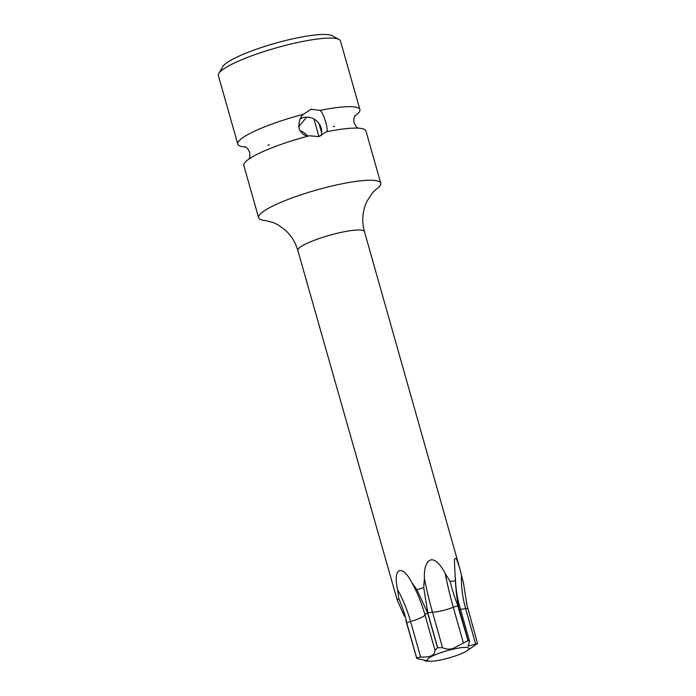 <?xml version="1.0" encoding="UTF-8"?>
<svg xmlns="http://www.w3.org/2000/svg" width="696" height="696" viewBox="0 0 696 696"><rect width="100%" height="100%" fill="white"/><g stroke="black" fill="none" stroke-linecap="round" stroke-linejoin="round"><path stroke-width="1.04" d="M297.836 250.438A34.609 5.951 164.2 0 1 338.256 233.03A34.609 5.951 164.2 0 1 364.443 231.585C361.99 222.442 362.285 213.62 365.33 205.12L366.992 201.196L372.691 192.566L376.031 189.408A63.449 10.91 164.2 0 0 379.39 186.519A63.449 10.91 -15.8 0 0 380.721 183.187A63.449 10.91 -15.8 0 0 324.745 187.79A63.449 10.91 -15.8 0 0 259.947 214.411A63.449 10.91 164.2 0 0 258.608 217.735A63.449 10.91 164.2 0 0 265.863 220.58L274.311 222.972L278.539 225.139L285.586 230.393C291.433 235.822 295.513 242.504 297.836 250.438L397.259 600.204A34.609 5.951 -15.8 0 1 398.764 598.517L397.555 589.477C392.692 567.945 401.949 563.525 411.884 582.639L416.956 589.825A34.609 5.951 -15.8 0 1 423.707 587.581L424.421 578.463C424.021 568.058 426.126 561.863 430.737 559.862C436.836 558.766 442.987 568.98 445.223 573.6L450.103 581.412A34.609 5.951 -15.8 0 1 455.341 580.864L454.349 559.192L456.272 558.218L459.482 567.44L463.553 583.387L467.068 606.025M309.381 135.772C305.553 136.451 302.186 134.354 299.297 129.473C298.349 122.74 299.689 117.702 303.317 114.344L311.042 109.272L320.177 110.412C324.179 113.474 329.278 132.797 326.241 131.84L318.777 136.616L309.381 135.772A63.449 10.91 164.2 0 0 270.7 148.283A63.449 10.91 164.2 0 0 245.183 162.238A63.449 10.91 164.2 0 0 243.852 165.57L258.608 217.735M333.367 126.75A63.449 10.91 164.2 0 0 334.637 126.237M354.664 116.189A63.449 10.91 164.2 0 0 358.562 112.917A63.449 10.91 164.2 0 0 359.893 109.585A63.449 10.91 164.2 0 0 320.177 110.412M303.317 114.344A63.449 10.91 164.2 0 0 239.12 140.809A63.449 10.91 164.2 0 0 237.788 144.142A63.449 10.91 164.2 0 0 245.697 147.021M268.021 145.09A63.449 10.91 164.2 0 0 269.369 144.864M359.893 109.585L340.492 41.02A63.449 10.91 164.2 0 0 339.039 39.455A63.449 10.91 164.2 0 0 292.477 43.665A63.449 10.91 164.2 0 0 218.796 73.48A63.449 10.91 164.2 0 0 218.379 75.577L237.788 144.142M299.811 130.622A14.425 13.72 -138.3 0 1 307.18 135.755M300.411 118.746A14.425 13.72 -138.3 0 1 303.708 117.511A14.425 13.72 -138.3 0 1 317.62 121.826A14.425 13.72 -138.3 0 1 321.1 135.859M380.721 183.187L365.965 131.022A63.449 10.91 164.2 0 0 334.028 130.361A63.449 10.91 164.2 0 0 326.241 131.84M405.899 620.545L406.786 623.146A4.211 0.722 164.2 0 0 406.699 623.372L405.899 620.545A32.364 5.568 164.2 0 1 406.168 620.249C405.359 615.83 402.888 608.582 398.764 598.517M397.259 600.204L404.428 616.264M426.013 660.643C424.647 660.782 424.447 660.887 425.421 660.956C429.78 661.478 427.622 660.817 418.957 658.973C417.052 658.607 416.26 658.198 416.573 657.746L406.699 623.372M466.894 650.838A21.689 3.732 -15.8 0 1 443.63 659.303A21.689 3.732 -15.8 0 1 430.259 661.2A21.689 3.732 -15.8 0 1 431.068 656.72A21.689 3.732 -15.8 0 1 452.548 649.298A21.689 3.732 -15.8 0 1 466.894 650.838L477.491 643.522A32.364 5.568 164.2 0 0 477.517 643.487L468.138 646.114L469.504 641.12L459.612 606.155A4.211 0.722 164.2 0 0 458.29 605.998L457.933 603.223C456.959 599.038 456.098 591.591 455.341 580.864M458.29 605.998L468.086 640.59A32.364 5.568 164.2 0 0 467.99 640.598L452.67 648.646C448.868 649.49 445.501 649.177 442.552 647.706L432.486 612.132A110.794 28.432 76.9 0 1 424.421 578.463M450.103 581.412C452.913 591.922 455.21 599.221 457.002 603.319L467.99 640.598M458.194 606.007A4.211 0.722 164.2 0 0 453.287 607.277A15.634 2.688 -15.8 0 1 432.486 612.132A4.211 0.722 164.2 0 0 427.849 613.089L437.636 647.689A32.364 5.568 164.2 0 0 437.514 647.724L434.983 650.221C435.365 655.127 430.589 657.407 420.645 657.067L410.588 621.493A4.211 0.722 164.2 0 0 406.812 623.12L406.168 620.249M427.849 613.089L423.707 587.581M416.956 589.825L427.727 613.133L437.514 647.724M406.812 623.12L416.6 657.711A32.364 5.568 164.2 0 0 416.573 657.746L406.786 623.146M466.233 602.362L477.517 643.487M468.086 640.59L469.504 641.12M437.636 647.689L442.552 647.706M416.6 657.711L420.645 657.067M427.649 661.104L425.421 660.956L425.256 660.373M306.675 117.145L298.68 126.689M313.957 118.99L318.933 136.581M339.039 39.455L332.07 35.696A57.681 9.918 164.2 0 0 289.745 39.524A57.681 9.918 164.2 0 0 222.764 66.625L218.796 73.48M319.064 123.61L321.665 132.779M457.933 603.223A32.364 5.568 164.2 0 0 457.002 603.319M427.614 610.183A32.364 5.568 164.2 0 0 426.422 610.583M463.353 642.843L453.287 607.277A110.794 28.432 76.9 0 1 445.223 573.6M467.816 608.678A4.211 0.722 164.2 0 0 465.633 608.643A110.794 105.479 107.1 0 1 461.422 574.565M475.69 644.209L465.633 608.643A15.634 2.688 -15.8 0 1 460.482 609.244M427.727 613.133A4.211 0.722 164.2 0 0 424.917 614.655A110.794 77.047 64.5 0 0 411.884 582.639M434.983 650.221L424.917 614.655A15.634 2.688 -15.8 0 1 410.588 621.493A110.794 77.047 64.5 0 0 397.555 589.477M334.028 130.361L335.794 130.065M358.048 128.142L356.004 126.437L354.038 122.783L353.803 118.772L355.151 115.458M364.443 231.585L459.482 567.44M430.259 661.2L427.527 661.122M424.804 660.852L424.621 660.2M455.428 578.193C455.645 587.737 457.037 597.064 459.612 606.155M270.7 148.283L269.039 148.953M249.081 158.975L249.934 156.452L249.69 152.311L247.785 148.77L244.896 146.656"/></g></svg>
